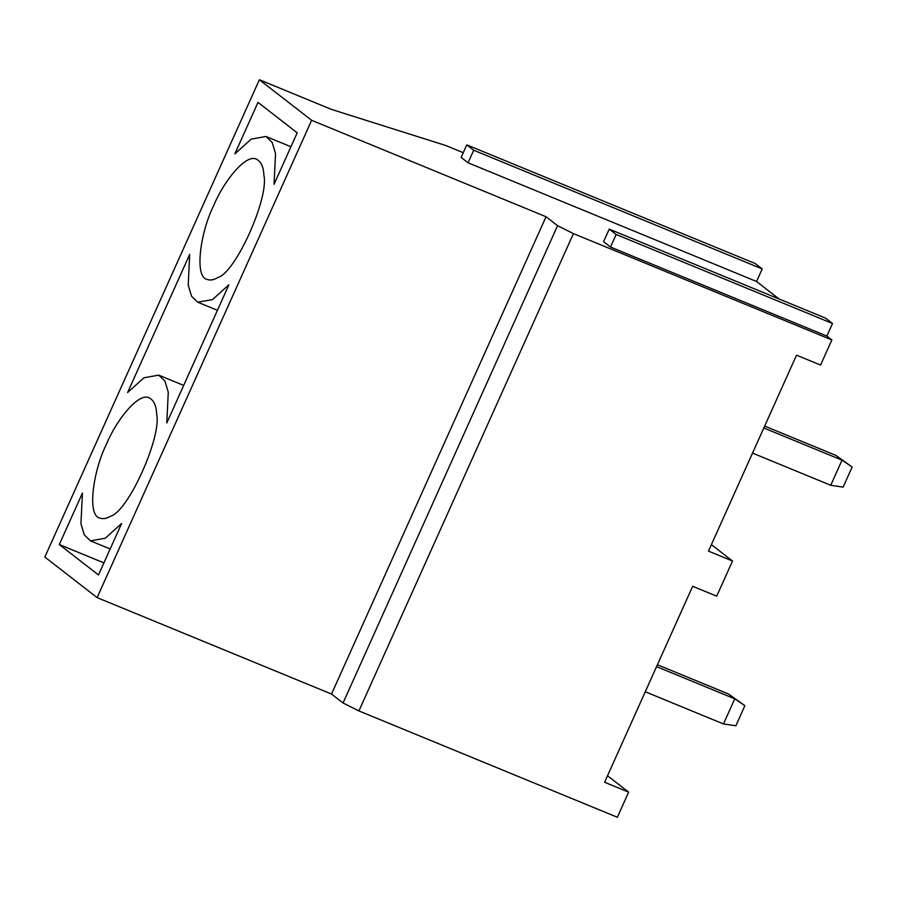 <?xml version="1.0" encoding="UTF-8"?>
<svg xmlns="http://www.w3.org/2000/svg" width="897" height="897" viewBox="0 0 897 897"><rect width="100%" height="100%" fill="white"/><g stroke="black" fill="none" stroke-linecap="round" stroke-linejoin="round"><path stroke-width="1.35" d="M463.256 152.703L445.764 145.505L331.486 109.412L259.368 79.743L311.629 120.299L546.038 216.738L557.564 225.685L573.43 233.612L831.867 339.941L826.877 336.061L610.498 247.045L603.58 241.674L609.231 229.116L825.599 318.132L832.517 323.503L616.149 234.476L609.231 229.116M779.123 299.015L756.541 281.49L468.055 162.794L461.136 157.435L466.776 144.865L755.274 263.561L762.192 268.932L473.694 150.236L466.776 144.865M546.038 216.738L331.52 694.054L343.046 703.001L358.912 710.929L617.349 817.257L628.64 792.141L604.6 782.251L692.663 586.29L716.703 596.18L732.513 561.017L708.473 551.128L796.536 355.167L820.576 365.057L831.867 339.941M311.629 120.299L97.111 597.615L331.52 694.054M259.368 79.743L44.85 557.059L97.111 597.615M110.174 548.964L90.519 540.88L84.296 534.904L80.954 523.814L82.434 493.047L59.292 544.546L103.906 562.901M90.519 540.88L105.285 538.234L121.633 523.456L98.491 574.955L59.292 544.546M106.552 443.993C93.299 470.174 86.684 515.719 99.892 518.096C103.222 519.228 106.81 518.578 110.667 516.145C128.282 511.525 162.054 436.391 156.616 413.887C156.358 405.78 153.925 400.466 149.339 397.92C138.878 391.832 116.352 420.054 106.552 443.993M213.811 205.335C200.547 231.516 193.943 277.05 207.151 279.438C210.481 280.57 214.069 279.92 217.926 277.487C235.541 272.867 269.313 197.732 263.875 175.229C263.617 167.122 261.184 161.808 256.598 159.262C246.137 153.174 223.611 181.396 213.811 205.335M228.892 284.798L166.797 422.969L168.277 392.202L164.936 381.113L158.702 375.137L143.935 377.783L127.598 392.561L189.693 254.389L188.213 285.156L191.554 296.234L197.777 302.211L212.544 299.576L228.892 284.798M234.846 153.892L258 102.393L297.199 132.812L274.045 184.311L275.536 153.544L272.195 142.455L265.961 136.479L251.194 139.125L234.846 153.892M468.055 162.794L473.694 150.236M756.541 281.49L762.192 268.932M610.498 247.045L616.149 234.476M826.877 336.061L832.517 323.503M607.527 775.748L628.64 792.141M711.388 544.625L732.513 561.017M763.818 427.981L842.025 460.161L835.881 455.384L764.67 426.086M835.881 455.384L852.15 467.023L843.113 487.116L830.734 485.277L752.527 453.097M830.734 485.277L842.025 460.161L852.15 467.023M656.559 666.639L734.766 698.819L728.622 694.054L657.411 664.744M728.622 694.054L744.891 705.681L735.865 725.774L723.475 723.946L645.268 691.766M723.475 723.946L734.766 698.819L744.891 705.681M557.564 225.685L343.046 703.001M573.43 233.612L358.912 710.929M217.433 310.306L197.777 302.211M183.672 385.407L158.702 375.137M290.931 146.749L265.961 136.479"/></g></svg>
